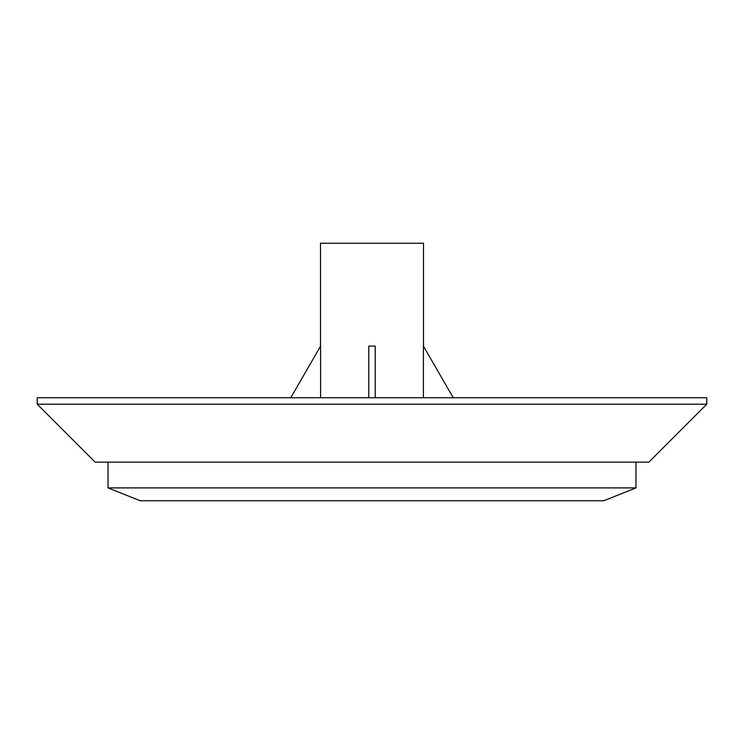 <?xml version="1.0" encoding="UTF-8"?>
<svg xmlns="http://www.w3.org/2000/svg" width="744" height="744" viewBox="0 0 744 744"><rect width="100%" height="100%" fill="white"/><g stroke="black" fill="none" stroke-linecap="round" stroke-linejoin="round"><path stroke-width="1.12" d="M423.503 346.248L423.503 243.232L320.497 243.232L320.497 346.248M320.59 397.752L320.59 346.072L290.755 397.752M375.218 397.752L375.218 346.072L368.782 346.072L368.782 397.752M423.41 397.752L423.41 346.072L453.245 397.752M37.2 404.197L706.8 404.197L706.8 397.752L37.2 397.752L37.2 404.197L95.148 462.136L648.852 462.136L706.8 404.197M635.981 487.897L603.784 500.768L140.216 500.768L108.02 487.897L635.981 487.897L635.981 462.136M108.02 487.897L108.02 462.136"/></g></svg>

